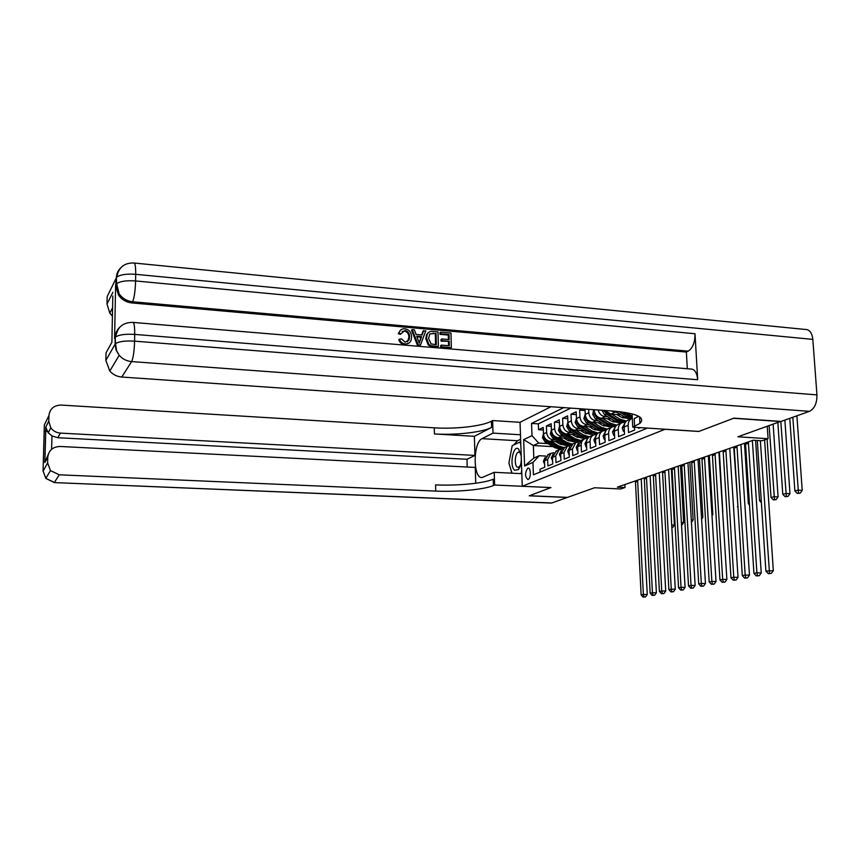 <?xml version="1.0" encoding="UTF-8"?>
<svg xmlns="http://www.w3.org/2000/svg" width="860" height="860" viewBox="0 0 860 860"><rect width="100%" height="100%" fill="white"/><g stroke="black" fill="none" stroke-linecap="round" stroke-linejoin="round"><path stroke-width="1.29" d="M528.126 479.45C531.104 478.547 530.975 467.367 528.008 468.141L527.728 468.216C524.815 472.849 524.858 476.612 527.868 479.525L528.126 479.45M550.991 406.737L520.042 422.271L522.256 486.255L665.103 429.237M522.256 486.255L550.97 487.566L529.438 495.736L567.514 497.381L594.561 487.76L620.78 488.974L625.026 487.523L624.887 484.556M780.708 421.389L737.901 436.783L768.077 438.718L767.249 426.345M665.103 429.29L698.804 431.473L733.591 418.283L780.719 421.561M540.134 472.043L540.026 469.216L544.735 467.27L544.487 460.788L547.659 459.444L550.97 453.295L553.98 452.683M547.659 459.444L547.906 465.948L552.733 463.959L552.475 457.402L555.721 456.015L559.064 449.812L562.15 449.189M555.721 456.015L555.979 462.605L560.924 460.562L560.655 453.929L563.988 452.51L567.353 446.233L570.524 445.62M563.988 452.51L564.257 459.175L569.32 457.079L569.051 450.361L572.47 448.92L575.856 442.567L579.103 441.943M572.47 448.92L572.749 455.66L577.942 453.51L577.651 446.716L581.156 445.233C581.134 442.266 582.274 440.127 584.574 438.804L587.907 438.191M581.156 445.233L581.446 452.059L586.778 449.855L586.477 442.975L590.067 441.449C590.046 438.45 591.196 436.278 593.508 434.945L596.937 434.332M590.067 441.449L590.379 448.361L595.84 446.103L595.529 439.137L599.216 437.568C599.194 434.526 600.345 432.333 602.688 430.989L606.203 430.376M599.216 437.568L599.538 444.577L605.15 442.244L604.827 435.192L608.611 433.58C608.579 430.505 609.74 428.291 612.105 426.925L615.717 426.313M608.611 433.58L608.945 440.675L614.707 438.288L614.362 431.139L618.254 429.495C618.222 426.377 619.393 424.13 621.78 422.754L625.5 422.142M618.254 429.495L618.598 436.676L624.521 434.225L624.166 426.99L628.165 425.291C628.122 422.131 629.305 419.863 631.713 418.476L632.304 418.207M628.165 425.291L628.52 432.569L634.605 430.054L634.465 427.259M638.668 427.527L638.711 428.344L640.42 427.646M582.263 408.909L579.662 410.145L585.079 410.521M593.002 426.969L583.542 426.366C579.425 425.657 577.071 423.045 576.469 418.54L576.189 411.8L571.029 414.251L576.308 414.606M584.155 430.828L574.899 430.247C570.836 429.559 568.503 426.979 567.912 422.529L567.643 415.864L562.612 418.261L567.75 418.605M575.523 434.601L566.482 434.042C562.451 433.354 560.139 430.817 559.57 426.41L559.301 419.841L554.399 422.174L559.409 422.496M567.105 438.277L558.258 437.74C554.27 437.063 551.991 434.558 551.421 430.204L551.174 423.711L546.39 425.99L551.271 426.291M768.077 438.718L762.024 440.782L753.242 440.234L617.329 487.158L625.026 487.523M553.066 446.662L533.361 445.523L533.813 458.068L539.198 455.714L532.963 462.422L533.404 474.795L647.408 428.097M532.963 462.422L524.589 466.012L523.665 439.611L531.996 435.676L531.555 423.432L563.741 407.629M571.771 441.008L568.557 440.815M555.861 440.062L553.421 439.911C549.454 439.256 547.197 436.762 546.637 432.44L546.39 425.99M558.892 441.857L550.239 441.352L553.421 439.911M580.339 437.417L576.952 437.213M563.999 436.418L561.526 436.267C557.516 435.59 555.227 433.075 554.657 428.699L554.399 422.174M589.132 433.73L585.574 433.515M572.33 432.688L569.825 432.537C565.772 431.849 563.461 429.29 562.881 424.872L562.612 418.261M598.151 429.968L594.411 429.731M580.876 428.871L578.328 428.71C574.243 428.011 571.9 425.421 571.309 420.938L571.029 414.251M607.429 426.098L603.473 425.84M589.648 424.947L587.058 424.786C582.929 424.066 580.554 421.443 579.952 416.917L579.662 410.145M616.953 422.142L612.782 421.862M598.635 420.927L596.001 420.755C591.83 420.024 589.433 417.369 588.821 412.779L588.67 409.349M602.086 423.012L592.4 422.378L596.001 420.755M626.757 418.078L622.35 417.777M607.859 416.81L605.182 416.627C601.581 416.1 599.226 413.896 598.108 410.005M611.406 418.949L601.484 418.293L605.182 416.627M617.319 412.574L610.74 410.876M620.974 414.789L610.815 414.09L614.61 412.381M570.803 408.113L538.349 423.862L538.564 429.71L543.327 430.011M550.239 441.352C546.283 440.685 544.036 438.213 543.477 433.913L543.24 427.485L538.564 429.71M585.015 409.102L585.241 414.445C585.853 419.013 588.24 421.658 592.4 422.378M594.228 409.736L594.249 410.252C594.873 414.875 597.281 417.551 601.484 418.293M539.198 455.714L546.014 456.09M563.418 444.523L560.365 444.34M547.917 443.61L538.736 443.072L533.361 445.523L523.665 439.611M628.466 419.873L627.703 420.196C625.306 421.583 624.124 423.84 624.166 426.99L622.242 427.829L623.382 431.269L624.349 430.86M618.63 424.109L617.878 424.442C615.502 425.808 614.33 428.043 614.362 431.139M604.988 410.478L610.815 414.09M609.063 428.248L608.31 428.57C605.956 429.925 604.795 432.128 604.827 435.192L603.107 435.945L604.193 439.299L604.999 438.965M599.732 432.268L598.99 432.591C596.657 433.924 595.507 436.106 595.529 439.137L593.916 439.847L594.97 443.169L595.7 442.857M590.648 436.192L589.906 436.504C587.595 437.826 586.455 439.987 586.477 442.975M581.79 440.008L577.651 446.716L576.221 447.35L577.221 450.597L577.802 450.35M573.147 443.728L569.051 450.361L567.707 450.962L568.675 454.177L569.202 453.962M564.73 447.361L560.655 453.929M556.506 450.909L552.475 457.402L551.292 457.928L552.614 460.906M538.349 423.862L531.555 423.432M531.996 435.676L538.736 443.072M548.486 454.37L544.487 460.788L543.38 461.283L544.616 464.25M524.589 466.012L533.813 458.068M757.305 440.481L765.894 571.115L773.323 570.632L764.604 439.901M760.347 440.675L769.517 573.426L768.303 573.663L771.269 573.47L769.517 573.426M771.269 573.47L773.323 570.632M765.894 571.115L768.303 573.663M789.781 418.336L794.887 490.995L797.962 490.157L802.219 490.361L796.908 415.799M792.812 417.261L798.499 493.081L797.263 493.414L800.198 493.156L798.499 493.081M800.198 493.156L802.219 490.361M794.887 490.995L797.263 493.414M521.203 455.8L518.623 449.06C513.248 443.954 509.088 465.937 514.581 470.237L518.29 469.678C520.074 467.442 521.085 464.002 521.321 459.39M520.999 454.36L519.87 452.532L518.612 452.113C515.237 452.252 513.957 464.669 517.075 467.002L518.333 467.431L520.397 465.421M519.87 452.532L518.666 449.081M512.012 473.183L508.894 463.099L512.194 445.663L519.967 442.008L520.816 444.652M520.73 442.051L519.967 442.008M521.708 470.581L521.128 473.634M407.533 341.796L408.855 337.399C408.952 333.97 407.436 331.852 404.297 331.035L402.114 331.476M401.039 333.831L398.997 333.164L399.158 332.562C400.05 329.875 401.921 328.606 404.77 328.767C409.177 329.563 411.445 332.315 411.575 337.023L411.091 340.291C410.005 342.893 408.005 344.108 405.114 343.925C402.265 343.602 400.384 342.011 399.47 339.152L401.502 338.883L405.178 342.226L409.113 339.84L409.553 336.851C409.65 333.422 408.135 331.293 404.995 330.487L400.341 334.379L398.298 333.723L400.588 330.089M408.952 343.075L404.415 344.462C401.566 344.14 399.696 342.56 398.782 339.7L399.47 339.152M421.637 334.948L422.948 331.175L425.797 330.81L420.475 345.032L418.196 344.838L412.219 329.606L414.359 329.799L416.079 334.465L422.152 334.991L423.668 330.616M420.475 345.032L417.487 345.365L411.51 330.165L412.219 329.606M440.019 334.346L439.976 332.669L440.718 332.121L450.973 333.024L451.349 347.623L450.597 348.149L440.696 347.311L440.653 345.623L441.395 345.096L449.329 345.763L449.21 341.269L441.083 341.173L441.04 339.485L441.782 338.947L449.167 339.582L449.038 334.529L448.296 335.077L440.019 334.346L440.761 333.809L440.718 332.121M448.565 345.698L448.469 341.796M448.404 339.517L448.296 335.077M133.354 322.446L690.494 369.004C694.536 368.897 696.933 372.477 697.696 379.733L695.009 333.744C695.02 342.312 692.762 348.117 688.226 351.16L686.355 352.062L131.978 302.957C126.323 302.312 121.819 299.678 118.497 295.055L115.606 285.66L114.584 338.646L118.153 329.305M686.355 352.062L687.312 368.736M438.363 346.526L431.01 345.698L428.925 344.473L426.571 338.281L427.237 334.303C428.377 332.003 430.29 331.046 432.956 331.433L438.009 331.885L438.363 346.526L437.622 347.053L430.279 346.236L428.194 345.01L425.85 338.818L426.506 334.852L428.42 332.562M134.461 263.052L805.164 329.444C809.453 329.391 812.001 332.702 812.829 339.388L816.946 394.88C817.011 403.222 814.517 408.704 809.464 411.338L781.116 421.421L733.967 418.132L698.922 431.43L632.745 427.14L639.915 423.399C645.785 417.347 636.626 413.208 612.449 410.994L121.755 377.035C116.992 376.615 113.004 374.616 109.8 371.047L105.866 360.426L115.079 344.237L115.208 337.539L114.584 338.646M632.089 413.853L632.745 427.14M112.81 296.012L111.897 342.301L106.027 352.837L105.866 360.426M112.413 316.125L109.811 313.137L107.016 304.064L112.886 292.282M115.606 285.66L116.358 277.823L107.167 296.592L107.016 304.064M634.594 426.366L634.207 418.637L638.636 416.272M449.038 334.529L440.761 333.809M449.21 341.269L441.825 340.635L441.083 341.173M441.825 340.635L441.782 338.947M451.349 347.623L441.438 346.784L440.696 347.311M441.438 346.784L441.395 345.096M436.063 333.39L429.828 333.884L428.57 338.485L431.107 343.925L436.332 344.666L436.063 333.39L429.742 333.981M426.571 338.281L425.85 338.818M428.925 344.473L428.194 345.01M431.01 345.698L430.279 346.236M435.579 344.602L435.321 333.938M433.15 333.142L432.419 333.691M420.217 340.592L421.583 336.636L416.713 336.217L419.304 343.226L420.862 337.185L416.95 336.851M418.196 344.838L417.487 345.365M421.583 336.636L420.862 337.185M418.971 342.344L419.497 341.13M404.995 330.487L404.297 331.035M409.553 336.851L408.855 337.399M405.114 343.925L404.415 344.462M398.997 333.164L398.298 333.723M43.054 471.258L47.612 462.863L50.46 470.613L59.276 474.806L54.395 482.449L45.827 478.396L43.054 470.861L44.354 424.915L48.923 415.595L48.762 421.142L50.783 427.796C53.137 431.01 56.33 432.773 60.372 433.096L57.803 437.719L51.976 435.923L51.611 449.275M54.094 482.578L551.797 502.971L567.288 497.456L529.222 495.822L550.894 487.566M520.472 434.762L493.017 433.107L482.062 438.654C472.731 442.438 472.968 479.869 482.352 477.418L494.221 472.312L494.618 485.029L493.404 485.534C484.158 489.566 457.24 492.092 435.74 491.092L59.276 474.806M493.017 433.107L492.619 420.562L491.415 421.196C482.288 426.205 455.596 429.237 434.268 427.829L61.103 405.071C53.901 405.296 49.837 408.812 48.923 415.595M474.387 436.31L491.608 427.409C482.471 432.322 455.757 435.3 434.418 433.945L474.387 436.31L474.935 455.424L466.991 459.272L467.195 467.023M475.731 483.245L475.279 467.431L60.017 446.469C52.772 446.791 48.687 450.382 47.762 457.251L44.784 462.594L45.784 427.14L48.224 432.784L51.976 435.923M474.935 455.424L60.372 433.096M551.797 502.971L550.679 503.046M521.816 473.666L494.221 472.312M550.894 487.598L494.618 485.029M520.042 422.314L492.619 420.562M47.612 462.863L47.762 457.251M466.991 459.272L57.803 437.719M493.404 485.534L493.199 479.224C483.976 483.352 457.079 485.932 435.601 484.889L435.74 491.092M48.128 454.757L44.784 462.594M511.808 473.172L510.722 468.979M513.689 444.964L517.516 440.739L520.633 439.256M748.361 441.911L756.897 572.835L761.24 572.932L752.36 440.535M745.48 442.911L753.941 573.394L756.897 572.835L757.477 575.684L756.295 575.91L759.219 575.727L757.477 575.684M759.219 575.727L761.24 572.932M753.941 573.394L756.295 575.91M632.627 424.894L632.466 421.529M736.955 445.856L745.179 575.061L749.479 575.157L740.912 444.491M734.15 446.824L742.298 575.62L745.179 575.061L745.77 577.877L744.609 578.092L747.49 577.92L745.77 577.877M747.49 577.92L749.479 575.157M742.298 575.62L744.609 578.092M622.242 427.829L624.876 423.217M725.851 449.694L733.774 577.243L738.03 577.329L729.764 448.339M723.109 450.629L730.968 577.78L733.774 577.243L734.365 580.016L733.247 580.221L736.074 580.048L734.365 580.016M736.074 580.048L738.03 577.329M730.968 577.78L733.247 580.221M623.382 431.269L624.382 431.322M614.545 434.966L613.664 435.332L612.524 431.86L615.061 427.431M715.025 453.424L722.669 579.361L726.883 579.446L718.906 452.081M712.359 454.349L719.938 579.876L722.669 579.361L723.271 582.091L722.174 582.295L724.948 582.123L723.271 582.091M724.948 582.123L726.883 579.446M719.938 579.876L722.174 582.295M613.664 435.332L614.567 435.396M777.859 422.572L782.783 494.306L785.782 493.489L789.996 493.683L784.868 420.078M780.805 421.4L786.32 496.37L785.126 496.693L788.007 496.446L786.32 496.37M788.007 496.446L789.996 493.683M782.783 494.306L785.126 496.693M767.088 439.051L771.011 497.521L773.925 496.725L778.096 496.919L773.151 424.249M769.13 425.678L774.473 499.563L773.301 499.875L776.139 499.638L774.473 499.563M776.139 499.638L778.096 496.919M771.011 497.521L773.301 499.875M755.585 440.374L759.53 500.66L761.229 500.197M759.53 500.66L761.39 502.573M615.061 411.198L624.639 417.014L630.541 418.981M625.542 412.477L632.197 416.175M618.834 411.564L626.478 416.208L632.304 418.164M632.261 417.498L621.328 411.854M744.48 443.255L748.351 503.713L749.447 503.412M748.351 503.713L749.544 504.949M603.107 435.945L605.515 431.526M704.48 457.068L711.854 581.424L716.025 581.5L708.328 455.736M701.889 457.961L709.188 581.93L711.854 581.424L712.456 584.123L711.392 584.316L714.122 584.144L712.456 584.123M714.122 584.144L716.025 581.5M709.188 581.93L711.392 584.316M604.193 439.299L605.021 439.352M601.925 410.263L604.644 414.864L615.093 421.196L620.942 423.12M611.654 414.154L619.834 419.121L626.413 421.099M616.674 414.498L620.737 416.96L627.929 418.487M603.881 410.403L606.418 414.058L616.889 420.411L622.801 422.346M625.714 421.851L618.028 419.906L607.547 413.552L605.268 410.887M733.72 446.974L737.966 506.551M737.461 506.69L738.009 507.26M593.916 439.847L596.184 435.547M694.203 460.616L701.319 583.435L705.447 583.51L698.019 459.294M691.676 461.487L698.718 583.929L701.319 583.435L701.921 586.09L700.879 586.284L703.566 586.122L701.921 586.09M703.566 586.122L705.447 583.51M698.718 583.929L700.879 586.284M594.97 443.169L595.711 443.212M594.238 409.983L593.508 410.317L592.776 414.498L595.464 419.024L605.805 425.259L611.578 427.151M602.333 418.347L610.417 423.238L616.77 425.173M607.3 418.68L611.32 421.11L618.308 422.625M595.141 413.714L594.765 415.133L597.195 418.239L607.547 424.496L613.545 426.41M616.018 425.926L608.654 424.012L598.291 417.745L596.109 415.262M586.638 446.652L585.982 446.931L584.929 443.566L587.154 439.417M684.184 464.077L691.042 585.391L695.138 585.466L687.968 462.766M681.711 464.927L688.516 585.875L691.042 585.391L691.655 588.014L690.634 588.208L693.289 588.046L691.655 588.014M693.289 588.046L695.138 585.466M688.516 585.875L690.634 588.208M585.982 446.931L586.649 446.963M585.23 414.176L583.865 418.605L586.52 423.077L596.743 429.215L602.462 431.086M593.25 422.432L601.247 427.248L607.386 429.161M598.173 422.754L602.14 425.152L608.923 426.657M586.122 417.852L585.811 419.239L588.208 422.314L598.452 428.473L604.709 430.376M606.59 429.903L599.528 428L589.272 421.83L587.187 419.529M722.787 511.872L719.39 451.919M576.221 447.35L578.328 443.212M674.412 467.453L681.034 587.294L685.087 587.369L678.153 466.152M672.004 468.281L678.562 587.767L681.034 587.294L681.636 589.885L680.647 590.078L683.259 589.917L681.636 589.885M683.259 589.917L685.087 587.369M678.562 587.767L680.647 590.078M577.221 450.597L577.823 450.629M576.458 418.272L575.168 422.615L577.802 427.022L587.907 433.085L593.561 434.923M584.402 426.42L592.303 431.161L598.259 433.031M589.272 426.732L593.185 429.086L599.786 430.581M577.415 421.873L577.071 423.249L579.436 426.281L589.573 432.354L597.044 434.192M597.41 433.773L590.626 431.892L580.478 425.808L578.49 423.69M712.069 514.624L712.822 514.656L709.307 455.402M712.123 515.635L712.822 514.656M567.707 450.962L569.718 446.921M664.877 470.742L671.262 589.164L675.283 589.229L668.586 469.463M662.522 471.56L668.865 589.616L671.262 589.164L671.875 591.712L670.908 591.895L673.477 591.745L671.875 591.712M673.477 591.745L675.283 589.229M668.865 589.616L670.908 591.895M568.675 454.177L569.212 454.209M567.901 422.26L566.697 426.517L569.288 430.871L579.296 436.848L584.875 438.664M575.77 430.301L583.574 434.977L589.38 436.815M580.586 430.613L584.456 432.924L590.874 434.408M568.89 425.808L568.546 427.162L570.889 430.15L580.919 436.149L588.079 437.966M588.476 437.546L581.941 435.697L571.9 429.688L570.019 427.742M701.62 517.312L702.867 517.354L699.47 458.799M701.717 518.978L702.867 517.354M560.806 457.477L559.376 454.402L561.311 450.543M655.567 473.957L661.738 590.981L665.715 591.046L659.255 472.688M653.278 474.752L659.394 591.422L661.738 590.981L662.351 593.497L661.404 593.679L663.942 593.529L662.351 593.497M663.942 593.529L665.715 591.046M659.394 591.422L661.404 593.679M559.559 426.151L558.419 430.333L560.989 434.633L570.889 440.535L576.426 442.309M567.342 434.096L575.071 438.707L580.726 440.503M572.115 434.386L575.942 436.676L582.177 438.148M560.408 429.71L560.236 430.967L562.547 433.924L572.48 439.836L579.361 441.642M579.78 441.223L573.48 439.395L561.763 431.688M691.44 519.934L693.149 519.999L689.87 462.11M691.569 522.224L693.149 519.999M551.292 457.928L553.12 454.069M646.483 477.096L652.439 592.744L656.384 592.809L650.128 475.838M644.247 477.87L650.149 593.185L652.439 592.744L653.052 595.238L652.138 595.41L654.632 595.26L653.052 595.238M654.632 595.26L656.384 592.809M650.149 593.185L652.138 595.41M551.411 429.957L550.357 434.053L552.894 438.299L562.698 444.115L568.213 445.878M559.129 437.794L566.772 442.33L572.308 444.104M563.859 438.073L567.632 440.331L573.684 441.782M552.26 433.483L552.131 434.698L554.42 437.611L564.235 443.438L570.857 445.222M571.298 444.803L565.213 443.018L553.7 435.536M681.507 522.493L683.668 522.579L680.496 465.346M681.937 524.998L683.668 522.579M543.38 461.283L545.111 457.52M637.604 480.159L643.366 594.475L647.268 594.539L641.227 478.912M635.422 480.912L641.13 594.905L643.366 594.475L643.979 596.937L643.087 597.109L645.538 596.958L643.979 596.937M645.538 596.958L647.268 594.539M641.13 594.905L643.087 597.109M543.466 433.655L542.477 437.675L544.993 441.879L554.689 447.619L560.247 449.361M551.109 441.406L558.667 445.878L564.128 447.619M555.796 441.675L559.527 443.889L565.407 445.34M544.315 437.16L544.208 438.32L546.476 441.202L556.194 446.963L562.58 448.726M563.042 448.307L557.151 446.544L545.842 439.299M671.961 527.685L672.703 527.492L671.95 527.46M671.821 524.998L674.401 525.094L671.337 468.517M672.703 527.492L674.401 525.094M558.258 437.74L561.526 436.267M566.482 434.042L569.825 432.537M574.899 430.247L578.328 428.71M583.542 426.366L587.058 424.786M543.477 433.913L546.637 432.44M551.421 430.204L554.657 428.699M559.57 426.41L562.881 424.872M567.912 422.529L571.309 420.938M576.469 418.54L579.952 416.917M585.241 414.445L588.821 412.779M594.249 410.252L595.206 409.801M812.829 339.388L135.697 274.318L135.59 280.951L695.009 333.744M697.696 379.733L134.708 334.411L134.59 341.151L816.946 394.88M809.464 411.338L131.623 361.587L121.755 377.035M688.226 351.16L132.633 301.763L131.978 302.957M120.421 326.563C117.11 329.455 115.369 333.11 115.208 337.539L115.541 343.688C118.82 341.463 125.173 340.625 134.59 341.151C134.257 351.256 133.268 358.072 131.623 361.587C126.667 361.135 122.518 359.039 119.185 355.298L109.8 371.047M134.708 334.411C134.73 325.994 134.063 321.984 132.698 322.392C122.905 322.371 117.229 327.23 115.67 336.98C118.949 334.723 125.291 333.873 134.708 334.411M115.079 344.237L116.089 350.063L119.185 355.298L116.584 350.633L115.541 343.688L115.079 344.237M120.873 267.664C118.003 270.405 116.487 273.792 116.358 277.823L116.68 283.789C119.948 281.252 126.248 280.306 135.59 280.951C135.256 290.938 134.278 297.872 132.633 301.763C126.968 301.108 122.464 298.463 119.121 293.83L118.497 295.055M135.697 274.318C135.73 266.299 135.095 262.526 133.794 262.988C124.109 262.805 118.444 267.535 116.809 277.189C120.078 274.63 126.366 273.673 135.697 274.318M116.229 284.413L119.121 293.83L116.68 283.789L116.229 284.413M433.526 346.118L432.795 346.655M491.608 427.409L491.415 421.196M434.418 433.945L434.268 427.829M45.784 427.14L48.762 421.142M44.43 431.86L44.225 429.946M47.214 431.408L45.677 430.925M517.516 440.739L482.062 438.654M748.522 443.222L745.641 444.212M737.106 447.146L734.3 448.114M726.001 450.962L723.26 451.909M612.546 431.946L614.373 431.172M715.176 454.682L712.51 455.596M626.478 416.208L624.639 417.014M629.499 414.885L627.649 415.702M704.63 458.315L702.029 459.197M616.889 420.411L615.093 421.196M619.834 419.121L618.028 419.906M606.418 414.058L604.644 414.864M608.084 413.305L607.547 413.552M605.322 411.005L603.967 410.908M694.342 461.841L691.816 462.712M594.991 413.38L592.787 414.391M607.547 424.496L605.805 425.259M610.417 423.238L608.654 424.012M597.195 418.239L595.464 419.024M596.077 415.219L594.765 415.133M584.961 443.642L586.477 442.997M684.323 465.292L681.851 466.142M585.972 417.541L583.875 418.498M598.452 428.473L596.743 429.215M601.247 427.248L599.528 428M588.208 422.314L586.52 423.077M587.025 419.325L585.811 419.239M674.541 468.646L672.133 469.474M577.189 421.594L575.189 422.507M589.573 432.354L587.907 433.085M592.303 431.161L590.626 431.892M579.436 426.281L577.802 427.022M578.199 423.324L577.071 423.249M665.006 471.925L662.651 472.731M568.621 425.539L566.708 426.42M580.919 436.149L579.296 436.848M583.574 434.977L581.941 435.697M570.889 430.15L569.288 430.871M569.6 427.226L568.546 427.162M559.398 454.488L560.666 453.951M655.696 475.128L653.407 475.913M560.258 429.387L558.441 430.237M572.48 439.836L570.889 440.535M575.071 438.707L573.48 439.395M562.547 433.924L560.989 434.633M561.214 431.032L560.236 430.967M646.612 478.257L644.366 479.02M552.109 433.15L550.368 433.956M564.235 443.438L562.698 444.115M566.772 442.33L565.213 443.018M554.42 437.611L552.894 438.299M553.034 434.752L552.131 434.698M637.733 481.299L635.551 482.051M544.154 436.815L542.499 437.579M556.194 446.963L554.689 447.619M558.667 445.878L557.151 446.544M546.476 441.202L544.993 441.879M545.046 438.374L544.208 438.32M627.703 420.196L631.713 418.476M617.878 424.442L621.78 422.754M608.31 428.57L612.105 426.925M598.99 432.591L602.688 430.989M589.906 436.504L593.508 434.945M581.059 440.32L584.574 438.804M572.427 444.039L575.856 442.567M564.009 447.673L567.353 446.233M555.796 451.221L559.064 449.812M547.788 454.671L550.97 453.295M519.623 466.614L518.29 469.678M520.461 452.209L519.741 452.177M519.171 452.145L518.612 452.113M639.582 416.853L639.915 423.399M112.574 307.751L109.811 313.137M426.506 334.852L427.237 334.303M419.121 341.968L419.831 341.431M408.403 340.377L409.113 339.84M398.459 333.121L399.158 332.562M50.783 427.796L48.224 432.784M50.46 470.613L45.827 478.396L54.277 482.589L551.378 503.079M45.838 427.753L44.881 461.788"/></g></svg>
